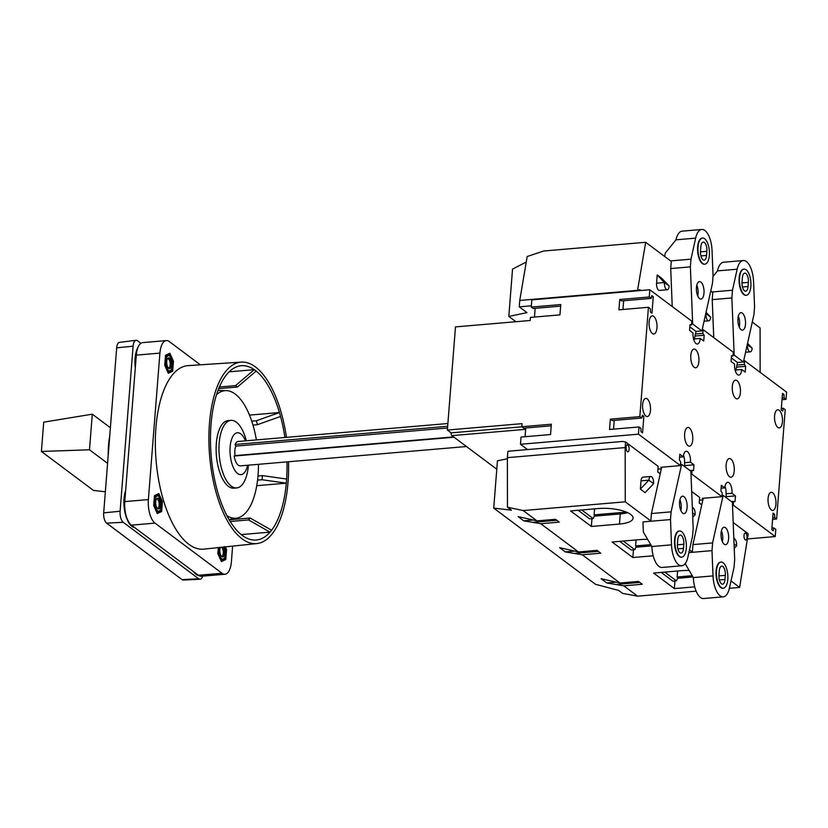 <?xml version="1.0" encoding="UTF-8"?>
<svg xmlns="http://www.w3.org/2000/svg" width="828" height="828" viewBox="0 0 828 828"><rect width="100%" height="100%" fill="white"/><g stroke="black" fill="none" stroke-linecap="round" stroke-linejoin="round"><path stroke-width="1.24" d="M704.618 264.194A13.124 5.651 -94.9 0 1 704.421 264.225A13.124 5.651 -94.9 0 1 697.642 246.91A13.124 5.651 -94.9 0 1 702.185 238.071A13.124 5.651 -94.9 0 1 702.382 238.06M713.053 275.683L712.453 283.404L701.916 330.941L692.674 324.017L690.376 266.875L690.987 259.164L695.644 238.143A19.686 8.477 -94.9 0 1 701.782 229.47A19.686 8.477 -94.9 0 1 712.039 250.418L713.053 275.683M696.441 287.523A8.746 3.767 -94.9 0 1 699.474 281.634A8.746 3.767 -94.9 0 1 703.976 290.028A8.746 3.767 -94.9 0 1 700.964 299.063A8.746 3.767 -94.9 0 1 696.441 287.523M726.146 464.86A9.387 4.047 -94.9 0 1 729.396 458.546A9.387 4.047 -94.9 0 1 734.219 467.541A9.387 4.047 -94.9 0 1 730.989 477.238A9.387 4.047 -94.9 0 1 726.146 464.86M690.811 355.398A9.387 4.047 -94.9 0 1 694.061 349.074A9.387 4.047 -94.9 0 1 698.884 358.079A9.387 4.047 -94.9 0 1 695.655 367.777A9.387 4.047 -94.9 0 1 690.811 355.398M774.584 415.915A9.098 3.923 -94.9 0 1 777.73 409.788A9.098 3.923 -94.9 0 1 782.408 418.513A9.098 3.923 -94.9 0 1 779.283 427.921A9.098 3.923 -94.9 0 1 774.584 415.915M649.121 322.009A9.098 3.923 -94.9 0 1 652.267 315.882A9.098 3.923 -94.9 0 1 656.946 324.607A9.098 3.923 -94.9 0 1 653.82 334.005A9.098 3.923 -94.9 0 1 649.121 322.009M642.621 404.53A9.098 3.923 -94.9 0 1 645.768 398.403A9.098 3.923 -94.9 0 1 650.456 407.128A9.098 3.923 -94.9 0 1 647.32 416.525A9.098 3.923 -94.9 0 1 642.621 404.53M768.084 498.435A9.098 3.923 -94.9 0 1 771.23 492.308A9.098 3.923 -94.9 0 1 775.919 501.043A9.098 3.923 -94.9 0 1 772.783 510.441A9.098 3.923 -94.9 0 1 768.084 498.435M732.314 386.469A9.387 4.047 -94.9 0 1 735.564 380.145A9.387 4.047 -94.9 0 1 740.387 389.15A9.387 4.047 -94.9 0 1 737.168 398.837A9.387 4.047 -94.9 0 1 732.314 386.469M684.642 433.789A9.387 4.047 -94.9 0 1 687.892 427.476A9.387 4.047 -94.9 0 1 692.715 436.48A9.387 4.047 -94.9 0 1 689.486 446.168A9.387 4.047 -94.9 0 1 684.642 433.789M711.997 550.63L712.597 542.92L723.134 495.372L732.387 502.296L734.674 559.438L734.074 567.149L729.406 588.18A19.686 8.477 -94.9 0 1 723.268 596.843A19.686 8.477 -94.9 0 1 713.011 575.905L711.997 550.63L692.332 552.317L692.943 544.596L703.055 498.932L702.268 498.342L721.933 496.665L722.233 492.95L720.877 491.056L721.333 485.291L724.821 487.899A8.311 3.581 -94.9 0 1 727.698 482.3A8.311 3.581 -94.9 0 1 731.993 493.271L735.481 495.879L735.026 501.654L733.546 501.426L733.256 505.132L775.236 536.554L747.829 538.904M771.903 528.098L773.911 527.922L775.805 529.33L775.236 536.554M773.911 527.922L773.29 530.738L771.789 529.609L773.083 513.101L774.594 514.229L774.729 517.603L776.612 519.021L785.223 409.674L783.329 408.266L782.708 411.081L781.208 409.943L782.501 393.445L784.012 394.573L784.147 397.947L786.031 399.365L786.6 392.141L744.62 360.718L744.331 364.434L745.676 366.328L745.221 372.093L741.733 369.485A8.311 3.581 -94.9 0 1 738.855 375.084A8.311 3.581 -94.9 0 1 734.571 364.113L731.072 361.505L731.528 355.729L733.008 355.957L733.297 352.252L703.117 329.658L702.827 333.363L704.173 335.257L703.717 341.032L700.229 338.414A8.311 3.581 -94.9 0 1 697.352 344.013A8.311 3.581 -94.9 0 1 693.057 333.053L689.569 330.434L690.024 324.669L691.504 324.897L691.794 321.181L649.814 289.759L649.245 296.983L651.139 298.39L651.76 295.586L653.261 296.714L651.967 313.212L650.456 312.084L650.322 308.709L648.438 307.291L639.837 416.639L641.721 418.047L642.342 415.242L643.853 416.37L642.549 432.868L641.038 431.74L640.903 428.366L639.019 426.958L638.45 434.172L520.47 444.274L521.029 437.06L550.527 434.534L551.345 424.215L521.847 426.741L522.085 423.646L447.368 430.042L451.136 432.868A2.184 0.942 85.1 0 0 451.922 435.642L525.635 429.328M670.494 519.56L671.094 511.849L681.63 464.311L690.873 471.225L693.171 528.367L692.56 536.089L687.902 557.109A19.686 8.477 -94.9 0 1 681.765 565.772A19.686 8.477 -94.9 0 1 671.508 544.834L670.494 519.56L650.829 521.247L651.429 513.536L661.551 467.861L660.765 467.282L680.43 465.595L638.45 434.172M680.43 465.595L680.72 461.879L679.374 459.995L679.829 454.22L683.317 456.828A8.311 3.581 -94.9 0 1 686.195 451.239A8.311 3.581 -94.9 0 1 690.49 462.2L693.978 464.808L693.522 470.583L692.042 470.356L691.753 474.071L721.933 496.665M725.328 575.336L724.997 579.455A6.997 3.012 -94.9 0 1 722.575 584.175A6.997 3.012 -94.9 0 1 718.963 574.942L719.284 570.813A6.997 3.012 -94.9 0 1 721.705 566.104A6.997 3.012 -94.9 0 1 725.328 575.336L718.921 575.884M716.489 570.896A13.124 5.651 -94.9 0 1 721.022 562.057A13.124 5.651 -94.9 0 1 727.781 574.653A13.124 5.651 -94.9 0 1 723.268 588.211A13.124 5.651 -94.9 0 1 716.489 570.896M743.42 362.012L734.177 355.088L731.88 297.945L732.49 290.235L737.148 269.204A19.686 8.477 -94.9 0 1 743.285 260.541A19.686 8.477 -94.9 0 1 753.552 281.479L754.567 306.753L753.956 314.464L743.42 362.012L737.52 362.519L731.362 357.903M681.558 557.151A13.124 5.651 -94.9 0 1 681.361 557.172A13.124 5.651 -94.9 0 1 674.582 539.866A13.124 5.651 -94.9 0 1 679.126 531.027A13.124 5.651 -94.9 0 1 679.322 531.017M679.56 502.078A8.746 3.767 -94.9 0 1 682.582 496.189A8.746 3.767 -94.9 0 1 687.085 504.583A8.746 3.767 -94.9 0 1 684.073 513.619A8.746 3.767 -94.9 0 1 679.56 502.078M723.061 588.222A13.124 5.651 -94.9 0 1 722.875 588.242A13.124 5.651 -94.9 0 1 716.096 570.937A13.124 5.651 -94.9 0 1 720.629 562.098A13.124 5.651 -94.9 0 1 720.826 562.088M721.064 533.149A8.746 3.767 -94.9 0 1 724.086 527.25A8.746 3.767 -94.9 0 1 728.588 535.654A8.746 3.767 -94.9 0 1 725.587 544.689A8.746 3.767 -94.9 0 1 721.064 533.149M723.134 495.372L722.026 495.465M701.916 330.941L696.017 331.448L689.848 326.832M692.674 324.017L691.566 324.11M734.177 355.088L733.07 355.181M746.121 295.265A13.124 5.651 -94.9 0 1 745.924 295.286A13.124 5.651 -94.9 0 1 739.145 277.98A13.124 5.651 -94.9 0 1 743.689 269.141A13.124 5.651 -94.9 0 1 743.886 269.131M737.945 318.583A8.746 3.767 -94.9 0 1 740.977 312.694A8.746 3.767 -94.9 0 1 745.479 321.088A8.746 3.767 -94.9 0 1 742.468 330.134A8.746 3.767 -94.9 0 1 737.945 318.583M723.268 596.843L703.603 598.53A19.686 8.477 -94.9 0 1 693.346 577.582L685.17 563.63M683.514 455.317A8.094 3.488 -94.9 0 1 684.528 460.565L684.601 462.448A8.311 3.581 -94.9 0 1 684.59 462.707L684.777 466.661M677.78 539.742A6.997 3.012 -94.9 0 1 680.202 535.033A6.997 3.012 -94.9 0 1 683.814 544.265L683.493 548.395A6.997 3.012 -94.9 0 1 681.071 553.104A6.997 3.012 -94.9 0 1 677.459 543.872L677.78 539.742M713.746 337.607L712.215 299.632L712.825 291.911L732.49 290.235M671.094 511.849L651.429 513.536M681.63 464.311L680.523 464.404M661.551 467.861L661.696 467.199M681.765 565.772L662.1 567.459A19.686 8.477 -94.9 0 1 651.843 546.521L643.366 532.052L642.963 521.919L650.829 521.247M725.017 486.378A8.094 3.488 -94.9 0 1 726.032 491.635L726.115 493.519A8.311 3.581 -94.9 0 1 726.094 493.767L726.28 497.731M672.232 306.536L670.711 268.562L671.322 260.851L690.987 259.164M706.874 251.308L706.553 255.438A6.997 3.012 -94.9 0 1 704.131 260.147A6.997 3.012 -94.9 0 1 700.509 250.915L700.84 246.796A6.997 3.012 -94.9 0 1 703.262 242.076A6.997 3.012 -94.9 0 1 706.874 251.308L700.467 251.857M712.597 542.92L692.943 544.596M703.055 498.932L703.2 498.27M688.906 552.607L692.332 552.317M696.017 331.448L694.361 338.921M700.229 338.414L694.33 338.921A8.311 3.581 -94.9 0 1 694.309 339.169L694.019 340.453M690.376 266.875L670.711 268.562M748.377 282.379L748.057 286.498A6.997 3.012 -94.9 0 1 745.635 291.218A6.997 3.012 -94.9 0 1 742.023 281.986L742.343 277.856A6.997 3.012 -94.9 0 1 744.765 273.147A6.997 3.012 -94.9 0 1 748.377 282.379L741.981 282.928M695.644 238.143L675.979 239.82A19.686 8.477 -94.9 0 1 682.117 231.157L701.782 229.47M675.979 239.82L665.319 253.089L664.584 256.432M670.576 260.913L671.322 260.851M737.52 362.519L735.875 369.981M741.733 369.485L735.833 369.992A8.311 3.581 -94.9 0 1 735.813 370.24L735.533 371.524M731.88 297.945L712.215 299.632M737.148 269.204L717.483 270.891A19.686 8.477 -94.9 0 1 723.631 262.228L743.285 260.541M717.483 270.891L712.991 276.5M712.08 291.984L712.825 291.911M679.923 499.76A8.746 3.767 -94.9 0 1 680.844 510.555M721.426 530.831A8.746 3.767 -94.9 0 1 722.347 541.615M696.803 285.205A8.746 3.767 -94.9 0 1 697.725 295.989M738.307 316.275A8.746 3.767 -94.9 0 1 739.238 327.06M527.539 449.573L622.718 441.427L625.595 441.997L625.161 447.565L507.378 457.656L507.874 451.26L527.539 449.573L520.47 444.274M732.501 505.204L733.256 505.132M702.848 499.874L699.432 500.164M690.997 474.133L691.753 474.071M661.344 468.803L657.929 469.093M447.368 430.042L455.483 326.894L530.21 320.498L530.448 317.403L559.945 314.878L560.763 304.559L531.265 307.084L531.835 299.86L649.814 289.759M496.79 469.217L451.922 435.642M702.185 329.73L703.117 329.658M743.689 360.801L744.62 360.718M639.837 416.639L610.34 419.165L609.522 429.484L639.019 426.958M649.245 296.983L619.748 299.508L618.94 309.827L648.438 307.291M525.739 427.983L525.055 436.708M733.194 522.53L748.233 533.791L739.642 587.435L731.01 580.966M507.378 458.764L497.442 460.834L493.726 508.113L595.529 584.309L618.588 590.395L622.563 593.365L637.581 596.17L623.784 585.841L642.269 584.257L638.502 581.432L620.017 583.015L582.281 554.781L600.766 553.197L596.988 550.372L578.503 551.955L540.777 523.71L559.262 522.126L555.485 519.301L536.999 520.884L523.203 510.555L507.46 507.212L511.425 510.183L493.726 508.113M507.378 457.656L507.46 507.212M523.203 510.555L625.264 501.82L625.161 447.565M650.777 476.493L642.911 477.166A5.465 2.36 -94.9 0 0 641.027 480.851L640.375 489.1L645.095 492.629L653.602 483.707L648.893 480.178A5.465 2.36 -94.9 0 1 650.777 476.493A5.465 2.36 -94.9 0 1 653.602 483.707M692.353 552.038L689.507 549.906M650.849 520.967L625.264 501.82M701.74 504.883L699.215 502.989L699.65 497.431L691.69 491.47M660.226 473.813L657.711 471.929L658.146 466.361L625.595 441.997M626.092 447.172A3.498 1.511 -94.9 0 1 627.303 444.812A3.498 1.511 -94.9 0 1 629.104 448.176A3.498 1.511 -94.9 0 1 627.903 451.788A3.498 1.511 -94.9 0 1 626.092 447.172M744.01 535.426A3.498 1.511 -94.9 0 1 745.221 533.077A3.498 1.511 -94.9 0 1 747.022 536.43A3.498 1.511 -94.9 0 1 745.821 540.042A3.498 1.511 -94.9 0 1 744.01 535.426M650.767 544.638L635.614 545.931L636.246 546.408L634.828 549.72L623.236 541.036M651.501 545.89L635.894 547.225M627.686 512.667A24.053 7.783 4.5 0 1 620.265 513.94L594.256 516.165M626.403 512.108L594.1 514.871L594.639 515.275L593.231 518.587L581.732 509.976M635.614 545.931L636.08 539.939M653.188 555.785L632.851 557.523L612.099 541.998L640.22 539.587A24.053 7.783 4.5 0 1 647.682 539.401M739.642 587.435L729.385 588.315M696.131 591.161L637.581 596.17M570.595 510.928L598.716 508.516A24.053 7.783 4.5 0 1 633.068 518.173A24.053 7.783 4.5 0 1 619.468 524.052L591.347 526.463L570.595 510.928M694.702 586.855L674.354 588.594L653.602 573.059L681.723 570.658A24.053 7.783 4.5 0 1 689.196 570.471M633.461 549.833L632.851 557.523M634.828 549.72L631.288 550.02L619.696 541.346M591.958 518.69L591.347 526.463M659.616 473.192L660.382 473.13M620.017 583.015L601.128 578.731L606.789 582.964L623.784 585.841M578.503 551.955L559.625 547.66L565.286 551.893L582.281 554.781M536.999 520.884L518.121 516.589L523.772 520.833L540.777 523.71M526.256 262.031L512.532 269.141L508.816 316.42L526.981 312.632L519.239 306.846L519.746 300.45L637.539 290.359L645.685 242.283L543.623 251.019L527.188 256.525L519.746 300.45M515.885 321.719L508.816 316.42M657.225 274.958L656.573 283.207L664.439 282.534L669.159 286.064A5.465 2.36 -94.9 0 1 667.264 289.748A5.465 2.36 -94.9 0 1 664.439 282.534L657.225 274.958L661.945 278.487L669.159 286.064M667.264 289.748L659.399 290.421A5.465 2.36 -94.9 0 1 656.573 283.207M760.145 372.341L760.073 327.898L752.269 322.061M712.773 292.501L710.766 291.001M671.27 261.431L645.685 242.283M638.564 290.721A3.498 1.511 -94.9 0 1 639.516 289.676A3.498 1.511 -94.9 0 1 640.634 290.545M747.26 344.686L752.176 348.195A5.465 2.36 -94.9 0 1 750.282 351.879A5.465 2.36 -94.9 0 1 747.456 344.665L747.301 344.5M531.359 305.801L519.239 306.846M606.789 582.964L615.846 582.188M701.119 504.262L701.885 504.2M721.105 488.22L724.821 487.899M726.094 493.767L731.993 493.271M731.455 501.602L733.546 501.426M726.239 496.676L735.481 495.879M679.591 457.149L683.317 456.828M684.59 462.707L690.49 462.2M689.952 470.532L692.042 470.356M684.735 465.605L693.978 464.808M736.961 365.065L744.331 364.434M736.506 367.104L745.676 366.328M731.497 356.092L733.008 355.957M695.458 333.994L702.827 333.363M695.002 336.044L704.173 335.257M689.993 325.021L691.504 324.897M551.22 425.799L523.731 428.148L521.847 426.741M451.136 432.868L521.93 426.803M560.639 306.143L533.149 308.492L531.265 307.084M535.157 308.326L534.474 317.052M772.99 514.364L774.594 514.229M772.721 517.779L774.729 517.603M772.596 519.363L776.612 519.021M782.129 398.123L784.147 397.947M782.005 399.707L786.031 399.365M782.398 394.708L784.012 394.573M781.321 408.442L783.329 408.266M610.34 419.165L612.223 420.572L641.721 418.047M614.231 420.407L613.548 429.132M642.062 416.525L643.853 416.37M623.65 300.75L622.966 309.475M619.748 299.508L621.642 300.916L651.139 298.39M651.47 296.869L653.261 296.714M710.662 317.134A5.465 2.36 -94.9 0 1 708.778 320.809A5.465 2.36 -94.9 0 1 705.953 313.595L710.662 317.134L706.056 312.28M692.332 507.554A5.465 2.36 -94.9 0 1 695.116 514.768L692.55 512.853M733.846 538.624A5.465 2.36 -94.9 0 1 736.62 545.838L734.053 543.924M752.176 348.195L747.56 343.351M734.229 548.343L736.62 545.838M692.725 517.272L695.116 514.768M641.027 480.851L648.893 480.178L640.375 489.1M594.1 514.871L594.576 508.868M657.722 471.774L660.258 473.678M699.225 502.844L701.771 504.749M674.955 580.987L674.354 588.594M692.27 575.708L677.118 577.002L677.842 577.551L676.435 580.863L672.895 581.163L661.199 572.407M693.015 576.961L677.532 578.286M575.108 553.342L598.313 551.355M565.286 551.893L574.342 551.117M533.594 522.271L556.799 520.284M523.772 520.833L532.839 520.056M616.612 584.413L639.816 582.426M677.118 577.002L677.594 571.01M676.435 580.863L664.739 572.107M593.231 518.587L589.691 518.887L578.192 510.276M739.539 277.949A13.124 5.651 -94.9 0 1 744.082 269.11A13.124 5.651 -94.9 0 1 750.83 281.696A13.124 5.651 -94.9 0 1 746.318 295.254A13.124 5.651 -94.9 0 1 739.539 277.949M674.975 539.835A13.124 5.651 -94.9 0 1 679.519 530.996A13.124 5.651 -94.9 0 1 686.267 543.582A13.124 5.651 -94.9 0 1 681.755 557.14A13.124 5.651 -94.9 0 1 674.975 539.835M698.035 246.879A13.124 5.651 -94.9 0 1 702.579 238.04A13.124 5.651 -94.9 0 1 709.327 250.636A13.124 5.651 -94.9 0 1 704.814 264.184A13.124 5.651 -94.9 0 1 698.035 246.879M248.421 465.191A33.896 14.604 -94.9 0 1 236.694 487.92A33.896 14.604 -94.9 0 1 219.182 443.208A33.896 14.604 -94.9 0 1 230.908 420.376A33.896 14.604 -94.9 0 1 246.33 440.786M247.582 465.264A21.021 9.056 -94.9 0 1 236.497 472.488A21.021 9.056 -94.9 0 1 230.143 446.903A21.021 9.056 -94.9 0 1 236.28 433.013A21.021 9.056 -94.9 0 1 245.492 440.858M466.454 446.52L240.244 465.885A12.244 5.278 -94.9 0 1 234.179 456.042L235.069 455.617A10.06 4.337 -94.9 0 1 235.825 446.126L235.08 444.481A12.244 5.278 -94.9 0 1 238.164 441.479L447.876 423.522M216.512 394.739A64.015 27.583 -94.9 0 1 226.147 390.609A64.015 27.583 -94.9 0 1 256.38 439.927M258.471 464.332A64.015 27.583 -94.9 0 1 237.056 518.059A64.015 27.583 -94.9 0 1 226.862 515.627M236.694 487.92L233.838 488.168A33.896 14.604 -94.9 0 1 216.325 443.446A33.896 14.604 -94.9 0 1 228.052 420.614L230.908 420.376M235.08 444.481L447.658 426.285M235.825 446.126L447.524 428.004M235.069 455.617L453.609 436.905M234.179 456.042L454.023 437.215M288.527 461.755A91.07 39.237 -94.9 0 1 256.835 543.572A91.07 39.237 -94.9 0 1 209.463 423.47A91.07 39.237 -94.9 0 1 241.3 362.115A91.07 39.237 -94.9 0 1 286.436 437.35M286.974 461.889A87.478 37.695 -94.9 0 1 286.623 479.039A87.478 37.695 -94.9 0 1 286.302 483.169A87.478 37.695 -94.9 0 1 271.605 530.21A87.478 37.695 -94.9 0 1 270.042 532.125A87.478 37.695 -94.9 0 1 256.204 540.032A87.478 37.695 -94.9 0 1 243.194 536.068A87.478 37.695 -94.9 0 1 241.662 534.94A87.478 37.695 -94.9 0 1 241.31 534.66A87.478 37.695 -94.9 0 1 218.033 493.198A87.478 37.695 -94.9 0 1 216.926 489.276A87.478 37.695 -94.9 0 1 210.861 426.699A87.478 37.695 -94.9 0 1 211.181 422.57A87.478 37.695 -94.9 0 1 225.878 375.529A87.478 37.695 -94.9 0 1 227.441 373.614A87.478 37.695 -94.9 0 1 241.279 365.707A87.478 37.695 -94.9 0 1 254.289 369.661A87.478 37.695 -94.9 0 1 256.173 371.079A87.478 37.695 -94.9 0 1 279.45 412.541A87.478 37.695 -94.9 0 1 280.557 416.453A87.478 37.695 -94.9 0 1 284.884 437.484M153.718 505.308L154.753 501.085A7.659 3.302 -94.9 0 1 156.896 496.065A7.659 3.302 -94.9 0 1 160.197 498.539A7.659 3.302 -94.9 0 1 161.356 506.022A7.659 3.302 -94.9 0 1 159.214 511.042L160.746 510.214L161.398 501.882L158.427 495.237L154.381 496.976M156.554 511.963L159.214 511.042A7.659 3.302 -94.9 0 1 155.912 508.568L157.113 511.911M154.484 495.579L158.841 493.55L162.412 501.52L161.626 511.518L157.268 513.557L153.697 505.587L154.484 495.579M161.325 501.613L162.412 501.52M154.143 505.277L155.912 508.568A7.659 3.302 -94.9 0 1 154.753 501.085L154.795 496.935M154.505 495.579L158.427 495.237M220.383 547.401L220.383 547.401A5.465 2.36 -94.9 0 0 219.844 549.802A5.465 2.36 -94.9 0 0 221.49 556.447A5.465 2.36 -94.9 0 0 224.429 554.346A5.465 2.36 -94.9 0 0 223.249 547.101M221.542 547.277A4.523 1.946 -94.9 0 1 223.322 552.141A4.523 1.946 -94.9 0 1 221.738 556.147A4.523 1.946 -94.9 0 1 221.117 555.971M167.277 359.104A4.523 1.946 -94.9 0 1 167.856 358.834A4.523 1.946 -94.9 0 1 170.185 363.171A4.523 1.946 -94.9 0 1 168.633 367.839A4.523 1.946 -94.9 0 1 168.012 367.673M166.738 361.494A5.465 2.36 -94.9 0 1 167.566 358.576A5.465 2.36 -94.9 0 1 171.437 363.068A5.465 2.36 -94.9 0 1 168.384 368.149A5.465 2.36 -94.9 0 1 166.738 361.494M156.233 499.387A4.523 1.946 -94.9 0 1 156.813 499.118A4.523 1.946 -94.9 0 1 159.142 503.455A4.523 1.946 -94.9 0 1 157.589 508.133A4.523 1.946 -94.9 0 1 156.968 507.957M155.695 501.789A5.465 2.36 -94.9 0 1 156.523 498.86A5.465 2.36 -94.9 0 1 160.404 503.352A5.465 2.36 -94.9 0 1 157.341 508.433A5.465 2.36 -94.9 0 1 155.695 501.789M257.994 475.986L262.404 475.603L286.623 479.039M257.57 480.116L262.072 479.733A72.171 31.091 85.1 0 0 262.404 475.603M229.159 519.798L250.118 518.007L271.605 530.21M230.184 521.495L248.555 519.922A72.171 31.091 85.1 0 0 250.118 518.007M219.368 387.007L235.535 385.62L254.289 369.661L229.128 371.824M218.695 388.632L237.419 387.038A72.171 31.091 85.1 0 0 235.535 385.62M251.743 421.162L256.359 420.769L279.45 412.541L249.497 415.107M252.964 425.074L257.467 424.681A72.171 31.091 85.1 0 0 256.359 420.769M256.742 485.694L286.302 483.169L262.072 479.733M165.548 355.284L169.471 354.953L167.939 355.771A7.659 3.302 -94.9 0 1 171.241 358.245A7.659 3.302 -94.9 0 1 172.4 365.738A7.659 3.302 -94.9 0 1 170.257 370.758A7.659 3.302 -94.9 0 1 166.956 368.284A7.659 3.302 -94.9 0 1 165.797 360.791A7.659 3.302 -94.9 0 1 167.939 355.771L165.414 356.682M241.3 534.588L270.042 532.125L248.555 519.922M169.885 353.256L173.456 361.225L172.659 371.234L168.312 373.273L164.741 365.303L165.528 355.295L169.885 353.256M232.616 546.118L231.395 561.715A18.589 8.011 -94.9 0 1 224.957 574.239A18.589 8.011 -94.9 0 1 221.997 573.255L155.012 523.12A18.589 8.011 -94.9 0 1 148.378 499.584L159.907 353.111A18.589 8.011 -94.9 0 1 166.335 340.587A18.589 8.011 -94.9 0 1 169.305 341.571L200.355 364.817M256.835 543.572L203.833 549.14A92.094 39.682 -94.9 0 1 155.923 427.683A92.094 39.682 -94.9 0 1 188.122 365.624L241.3 362.115M225.371 546.884L226.561 549.523L225.765 559.531L221.418 561.57L217.847 553.601L218.313 547.618M224.957 574.239L201.359 576.257A18.589 8.011 -94.9 0 1 198.399 575.274L131.414 525.149A18.589 8.011 -94.9 0 1 124.78 501.602L136.309 355.129A18.589 8.011 -94.9 0 1 142.737 342.606L166.335 340.587M280.557 416.453L257.467 424.681M240.13 533.667L243.194 536.068M224.523 546.966A7.659 3.302 -94.9 0 1 225.506 554.035A7.659 3.302 -94.9 0 1 223.363 559.055A7.659 3.302 -94.9 0 1 220.062 556.582A7.659 3.302 -94.9 0 1 218.902 549.099A7.659 3.302 -94.9 0 1 219.109 547.536M217.867 553.321L221.262 559.925L224.885 558.227L225.547 549.895L224.347 546.542M218.281 553.29L218.975 547.546M220.703 559.976L225.765 559.531M167.598 371.679L171.779 369.93L172.4 365.738L172.441 361.588L169.471 354.953M172.359 361.318L173.456 361.225M164.762 365.024L168.156 371.627M165.176 364.982L165.838 356.651M256.173 371.079L237.419 387.038M157.144 511.901L161.626 511.518M135.306 367.891A21.87 9.418 -94.9 0 1 135.078 358.307A21.87 9.418 -94.9 0 1 138.152 346.994M198.627 575.439A21.87 9.418 -94.9 0 1 193.493 571.61M134.467 527.426A21.87 9.418 -94.9 0 1 124.045 498.591A21.87 9.418 -94.9 0 1 125.659 490.393M225.464 549.616L226.561 549.523M168.177 371.617L172.659 371.234M202.643 576.153A8.746 3.767 -94.9 0 1 200.045 579.258A8.746 3.767 -94.9 0 1 198.71 578.793L123.237 522.302A8.746 3.767 -94.9 0 1 120.112 511.228L133.101 346.187A8.746 3.767 -94.9 0 1 136.071 340.298A8.746 3.767 -94.9 0 1 137.531 340.753L140.915 343.289M200.045 579.258L183.278 580.045A8.104 3.488 -94.9 0 1 182.036 579.61L198.71 578.793M136.071 340.298L119.418 342.378A8.104 3.488 -94.9 0 0 116.676 347.822L103.686 512.863A8.104 3.488 -94.9 0 0 106.574 523.12L182.036 579.61M108.209 455.369A54.679 23.557 -94.9 0 1 108.551 445.205A54.679 23.557 -94.9 0 1 109.751 435.683M107.578 463.328L89.486 449.79L41.4 451.457L93.388 490.373L105.342 491.801M89.486 449.79L92.291 414.176L43.708 422.166L41.4 451.457M110.383 427.724L92.291 414.176M724.997 579.455L719.387 579.942M713.011 575.905L693.346 577.582M683.814 544.265L677.418 544.814M683.493 548.395L677.884 548.871M671.508 544.834L651.843 546.521M706.553 255.438L700.943 255.914M748.057 286.498L742.447 286.985M620.265 513.94L619.468 524.052M136.309 355.129L159.907 353.111M124.78 501.602L148.378 499.584M131.414 525.149L155.012 523.12M198.399 575.274L221.997 573.255M106.574 523.12L123.237 522.302M103.686 512.863L120.112 511.228M116.676 347.822L133.101 346.187M708.778 320.809L704.069 321.212M750.282 351.879L745.583 352.283M226.147 390.609L217.961 390.516M237.056 518.059L229.014 519.539"/></g></svg>
